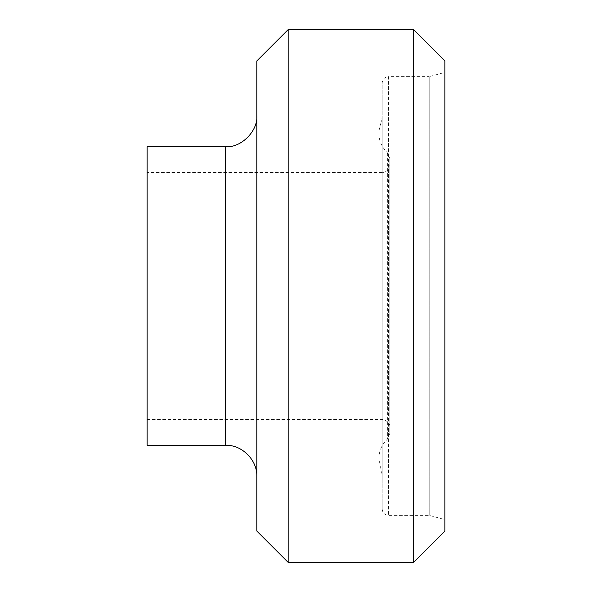 <?xml version="1.0" encoding="UTF-8"?>
<svg xmlns="http://www.w3.org/2000/svg" width="592" height="592" viewBox="0 0 592 592"><rect width="100%" height="100%" fill="white"/><g stroke="black" fill="none" stroke-linecap="round" stroke-linejoin="round"><path stroke-width="0.44" stroke-dasharray="2.96 2.22" d="M413.527 29.6L413.527 562.4M444.873 531.061L444.873 60.939M256.824 60.939L256.824 531.061M288.163 562.4L288.163 29.6M256.824 115.396L256.824 476.604L256.824 115.396M444.873 72.416L444.873 519.584L444.873 72.416L429.2 76.612L429.2 515.388L429.2 76.612L388.456 76.612L388.456 515.388L388.456 76.612C384.674 77.012 382.587 79.099 382.188 82.88L382.188 509.12L382.188 82.88M382.188 116.942L382.188 475.058L382.188 116.942L380.967 123.018L380.967 468.982L380.967 123.018C376.875 134.28 379.006 144.219 387.36 152.825L389.854 158.56L389.854 433.44L389.854 158.56M389.854 164.761L389.854 427.239L389.854 164.761C389.388 169.519 386.776 172.131 382.018 172.598L382.018 419.402L382.018 172.598L147.127 172.598L147.127 419.402L147.127 172.598M147.127 445.265L147.127 146.735M225.485 445.265L225.485 146.735M387.36 152.825L387.36 439.175L387.36 152.825M382.188 509.12C382.58 512.901 384.674 514.996 388.456 515.388L429.2 515.388L444.873 519.584M389.854 433.44L387.36 439.175C381.84 444.496 379.013 450.993 378.88 458.659L382.188 475.058M378.88 133.341L378.88 458.659L378.88 133.341M147.127 419.402L382.018 419.402C387.516 420.697 390.128 423.31 389.854 427.239"/><path stroke-width="0.89" d="M413.527 296L413.527 29.6L444.873 60.939L444.873 531.061L413.527 562.4L413.527 296M288.163 562.4L256.824 531.061L256.824 60.939L288.163 29.6L288.163 562.4L413.527 562.4M256.824 115.396C258.223 130.906 240.988 148.141 225.485 146.735L225.485 445.265C241.98 444.636 257.453 460.11 256.824 476.604M225.485 146.735L147.127 146.735L147.127 445.265L225.485 445.265M288.163 29.6L413.527 29.6"/></g></svg>
